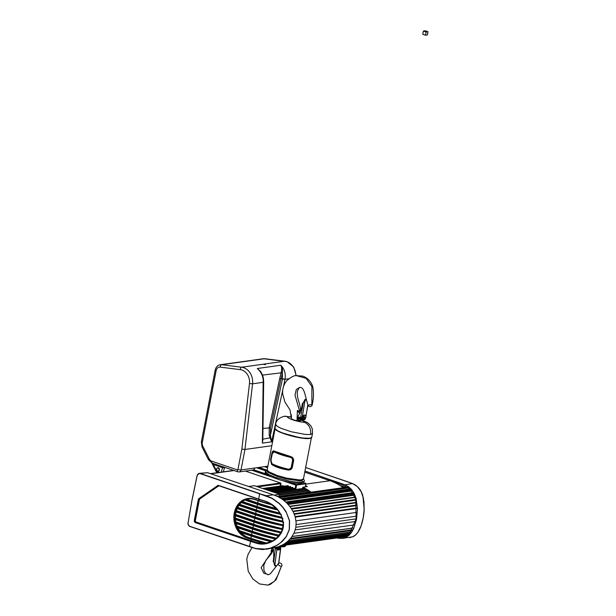 <?xml version="1.0" encoding="UTF-8"?>
<svg xmlns="http://www.w3.org/2000/svg" width="616" height="616" viewBox="0 0 616 616"><rect width="100%" height="100%" fill="white"/><g stroke="black" fill="none" stroke-linecap="round" stroke-linejoin="round"><path stroke-width="0.92" d="M306.106 489.558L306.545 489.758L306.183 490.898M308.092 490.744L308.516 490.967L307.977 492.238M283.368 486.009L283.052 485.639L262.624 488.488M310.041 492.038L310.464 492.246M280.103 486.055L280.55 483.714A0.562 0.462 -97.9 0 0 280.203 483.021L280.319 483.06A0.562 0.462 82.1 0 1 280.665 483.752L280.226 486.039M295.002 489.574L294.856 488.28L271.579 491.522M292.931 488.55L292.692 487.341L268.992 490.644M290.737 487.618L290.429 486.494L266.559 489.82M288.404 486.779L288.019 485.67L264.133 488.996M285.87 485.97L263.486 488.781M304.081 488.465L304.527 488.642L304.296 489.674M304.527 488.642L275.16 492.738M305.598 485.808A60.553 49.911 82.1 0 1 307.338 486.586L302.849 487.21L302.595 488.519M302.849 487.21A60.553 49.911 82.1 0 1 311.119 492.153M343.251 487.68A60.553 49.911 -97.9 0 0 330.037 480.734L304.758 472.164M245.391 471.071L280.634 483.013A0.562 0.462 82.1 0 1 280.981 483.706L280.542 485.993M218.726 467.975A1.802 1.478 -97.9 0 0 217.279 471.009A1.802 1.478 -97.9 0 0 218.726 467.975M218.457 468.237A1.517 1.247 82.1 0 1 217.232 470.801A1.517 1.247 82.1 0 1 218.457 468.237M288.142 504.427L354.262 495.218M291.699 509.085L355.963 500.13M294.356 514.291L356.841 505.582M290.036 539.115L351.998 530.484M286.14 542.688L349.403 533.872M346.993 535.774L347.994 534.981M283.953 500.492L351.728 491.052M282.32 499.268L351.636 489.605M281.335 498.59L351.005 488.881M279.679 497.574L348.602 487.972M283.606 544.39L347.108 535.535M284.546 543.805L348.209 534.934M287.102 541.926L350.057 533.156M288.55 540.648L351.028 531.939M290.698 538.353L352.421 529.752M292.123 536.459L353.345 527.927M293.94 533.31L354.57 524.863M295.257 529.891L355.563 521.482M295.857 527.265L356.14 518.865M296.142 524.578L356.572 516.154M296.011 520.843L356.934 512.358M295.303 517.132L357.003 508.539M295.149 516.608L356.987 507.992M294.132 513.729L356.787 504.997M293.139 511.603L356.495 502.772M292.923 511.188L356.418 502.34M289.689 506.26L355.062 497.151M285.716 501.994L352.853 492.638M359.605 529.444L361.145 525.787L363.24 517.64L364.148 509.917L363.971 501.778L362.408 494.64M304.766 472.125L337.406 483.19A70.724 15.308 -169.1 0 1 344.968 485.932L349.88 489.042M337.329 538.13L342.049 538.461L346.084 537.283L349.026 535.242L351.49 532.417L353.623 528.69L356.541 519.311L357.488 508.623L356.11 498.475L354.423 493.978L351.967 490.013L348.787 486.886L345.068 484.8L304.982 471.024M350.604 489.751L355.779 499.391L356.11 519.026L349.08 534.195L342.55 537.368M339.832 485.37L345.245 487.202A25.002 20.613 82.1 0 1 345.645 487.341M346.785 481.466L305.651 467.513L352.514 483.545L357.38 486.609L361.176 491.737L363.386 498.152L364.125 509.894L363.217 517.663L361.107 525.864L357.704 532.594L355.332 535.135L352.56 536.844L349.318 537.676M255.779 548.656L249.465 546.662L255.779 548.656L262.655 549.572L270.347 548.332L277.508 545.091L282.39 541.333L286.348 536.605L289.381 529.544L289.559 520.697L286.032 511.619L282.906 507.214L279.133 503.28L272.156 498.259L265.996 495.618L259.582 493.786L272.041 498.429L279.002 503.426L282.767 507.338L286.409 512.604L289.42 520.736L289.258 529.537L286.232 536.544L280.611 542.719L277.408 544.983L270.27 548.202L262.593 549.426L255.732 548.51L189.913 526.349C188.527 525.702 187.919 524.524 188.08 522.792L192.215 499.014M256.749 543.304C268.176 547.008 283.599 537.591 283.506 524.339C282.09 512.681 275.883 504.904 264.895 501.016A56.064 12.135 -169.1 0 1 258.574 499.006L218.118 485.3L218.364 485.601L218.118 485.3L199.022 498.49A1.963 1.625 -97.9 0 0 198.298 499.668L194.333 520.274A1.963 1.625 -97.9 0 0 195.557 522.699L250.427 541.295A56.064 12.135 10.9 0 0 256.749 543.304L256.926 542.996A55.779 12.074 -169.1 0 1 250.643 541.002L195.765 522.407L196.288 522.068A1.401 1.155 82.1 0 1 195.411 520.335L199.384 499.73A1.401 1.155 82.1 0 1 199.9 498.891L218.88 485.778M188.034 522.776L188.388 525.055L189.913 526.349M259.706 493.608L200.192 473.442L207.638 472.703L199.276 473.334L198.283 473.696L197.174 475.567C197.659 473.95 198.621 473.304 200.061 473.619L259.582 493.786L258.681 499.253A55.779 12.074 10.9 0 0 264.918 501.239M207.638 472.703L273.35 494.81L265.881 495.795M248.44 486.532L254.4 485.701L279.803 494.309L279.487 495.926L277.146 496.25M274.228 495.087L279.803 494.309M255.732 548.51L266.774 549.187L278.802 546.669L283.622 544.375L287.834 541.302L291.476 537.36L294.194 532.755L295.765 527.797L296.15 522.607L295.341 517.294L293.439 512.196L290.706 507.607L287.141 503.364L282.86 499.653L278.155 496.742L273.35 494.81M200.061 473.619L199.276 473.334L197.105 475.521L192.207 499.022L188.08 522.792M258.612 499.23L218.364 485.601L264.942 501.255L270.316 503.618L277.331 509.478L280.018 513.151L282.012 517.24L283.291 524.247L281.581 531.7L276.137 538.6L271.618 541.503L264.965 543.551L259.667 543.582L256.926 542.996L264.141 543.635L257.426 542.65A54.939 11.889 -169.1 0 1 251.166 540.663L196.288 522.068M235.866 508.162L235.843 508.046A20.228 16.671 -97.9 0 0 235.289 509.37A20.228 16.671 -97.9 0 0 234.781 510.903L235.404 510.826A19.804 16.324 82.1 0 1 235.843 509.532A19.804 16.324 82.1 0 1 236.336 508.346M237.653 505.035L237.645 504.928A20.228 16.671 -97.9 0 0 236.883 506.09A20.228 16.671 -97.9 0 0 236.059 507.599L236.721 507.546A19.804 16.324 82.1 0 1 237.406 506.313A19.804 16.324 82.1 0 1 238.123 505.22M240.186 502.171L240.209 502.063A20.228 16.671 -97.9 0 0 239.193 503.049A20.228 16.671 -97.9 0 0 237.953 504.512L238.685 504.473A19.804 16.324 82.1 0 1 239.67 503.334A19.804 16.324 82.1 0 1 240.679 502.363M243.913 499.699L243.967 499.607A20.228 16.671 -97.9 0 0 242.573 500.338A20.228 16.671 -97.9 0 0 240.64 501.693L241.48 501.693A19.804 16.324 82.1 0 1 242.981 500.685A19.804 16.324 82.1 0 1 244.467 499.915M271.648 504.481A54.939 11.889 -169.1 0 1 265.958 502.902A54.939 11.889 -169.1 0 1 258.866 500.669L254.331 499.137A20.228 16.671 -97.9 0 0 249.85 498.359A20.228 16.671 -97.9 0 0 244.644 499.322L245.761 499.414A19.804 16.324 82.1 0 1 248.102 498.875A19.804 16.324 82.1 0 1 250.104 498.752A19.804 16.324 82.1 0 1 254.493 499.507L259.028 501.047A54.516 11.796 10.9 0 0 266.058 503.257A54.516 11.796 10.9 0 0 272.395 505.005M238.654 531.777L238.43 531.593A20.228 16.671 -97.9 0 0 242.65 535.743A20.228 16.671 -97.9 0 0 246.862 537.914L251.397 539.454A54.939 11.889 10.9 0 0 258.489 541.687A54.939 11.889 10.9 0 0 264.318 543.304M235.92 527.119L235.774 526.957A20.228 16.671 -97.9 0 0 236.983 529.383A20.228 16.671 -97.9 0 0 237.938 530.907L238.6 530.846A19.804 16.324 82.1 0 1 237.499 529.129A19.804 16.324 82.1 0 1 236.598 527.373M234.534 522.915L234.434 522.776A20.228 16.671 -97.9 0 0 234.996 524.855A20.228 16.671 -97.9 0 0 235.528 526.357L236.128 526.28A19.804 16.324 82.1 0 1 235.558 524.693A19.804 16.324 82.1 0 1 235.12 523.138M233.965 518.995L233.888 518.857A20.228 16.671 -97.9 0 0 234.065 520.712A20.228 16.671 -97.9 0 0 234.319 522.222L234.896 522.129A19.804 16.324 82.1 0 1 234.65 520.635A19.804 16.324 82.1 0 1 234.496 519.203M234.018 515.284L233.957 515.153A20.228 16.671 -97.9 0 0 233.857 516.816A20.228 16.671 -97.9 0 0 233.864 518.333L234.45 518.248A19.804 16.324 82.1 0 1 234.442 516.824A19.804 16.324 82.1 0 1 234.519 515.477M234.681 511.488L234.642 511.372A20.228 16.671 -97.9 0 0 234.273 512.997A20.228 16.671 -97.9 0 0 234.011 514.653L234.611 514.576A19.804 16.324 82.1 0 1 234.85 513.074A19.804 16.324 82.1 0 1 235.166 511.68M266.366 543.304A54.516 11.796 -169.1 0 1 258.743 541.233A54.516 11.796 -169.1 0 1 251.713 539.015L247.178 537.483A19.804 16.324 82.1 0 1 243.05 535.35A19.804 16.324 82.1 0 1 239.57 532.108M265.203 543.512L264.141 543.635M245.761 499.414L246.785 499.276A19.804 16.324 82.1 0 1 248.61 498.814M241.48 501.693L242.504 501.555A19.804 16.324 82.1 0 1 244.891 500.053M238.685 504.473L239.709 504.335A19.804 16.324 82.1 0 1 241.318 502.571M236.721 507.546L237.745 507.399A19.804 16.324 82.1 0 1 238.877 505.474M235.404 510.826L236.429 510.687A19.804 16.324 82.1 0 1 237.175 508.631M234.611 514.576L235.635 514.429A19.804 16.324 82.1 0 1 236.074 511.988M234.45 518.248L235.474 518.102A19.804 16.324 82.1 0 1 235.505 515.808M234.896 522.129L235.92 521.991A19.804 16.324 82.1 0 1 235.566 519.558M236.128 526.28L237.152 526.133A19.804 16.324 82.1 0 1 236.282 523.531M238.6 530.846L239.624 530.699A19.804 16.324 82.1 0 1 237.899 527.812M267.051 543.15A80.557 17.433 -169.1 0 1 250.92 538.261L248.202 537.337A19.804 16.324 82.1 0 1 241.203 532.663M281.366 532.078A80.557 17.433 -169.1 0 1 253.623 524.255L235.474 518.102M279.356 535.265A80.557 17.433 -169.1 0 1 252.945 527.758L235.92 521.991M276.538 538.245A80.557 17.433 -169.1 0 1 252.267 531.262L237.152 526.133M272.672 540.948A80.557 17.433 -169.1 0 1 251.597 534.757L239.624 530.699M276.453 508.562A80.557 17.433 -169.1 0 1 257.719 502.979L246.785 499.276M279.957 513.136A80.557 17.433 -169.1 0 1 257.041 506.483L242.504 501.555M281.982 517.294A80.557 17.433 -169.1 0 1 256.371 509.979L239.709 504.335M283.006 521.198A80.557 17.433 -169.1 0 1 255.694 513.482L237.745 507.399M283.229 524.909A80.557 17.433 -169.1 0 1 255.016 516.986L236.429 510.687M282.636 528.713A80.557 17.433 -169.1 0 1 254.293 520.751L235.635 514.429M265.496 364.634L262.739 364.272L265.535 364.572M241.857 449.118L249.465 383.552A11.796 9.725 -97.9 0 0 241.965 370.008A11.796 9.725 -97.9 0 0 240.279 369.623L220.22 367.128A4.774 3.935 -97.9 0 0 216.162 370.555L202.302 442.542A4.774 3.935 -97.9 0 0 202.81 446.161L209.255 458.92A4.774 3.935 -97.9 0 0 211.719 461.184L237.376 469.877A0.562 0.462 -97.9 0 0 237.938 469.492L241.857 449.118L244.952 449.464L271.81 445.722M279.726 378.494L281.042 372.842L282.374 373.18L282.482 378.825L280.996 378.74L270.493 427.812L270.416 435.219L282.436 379.063L285.015 379.279C285.886 373.565 284.476 368.884 280.78 365.242C282.213 367.167 282.759 369.708 282.413 372.873L280.996 378.74L279.726 378.494L269.231 427.558L269.177 435.42L271.633 441.841L282.759 389.836M254.716 468.021L241.01 469.931A2.81 2.318 82.1 0 1 239.131 471.948L252.837 470.039A2.81 2.318 -97.9 0 0 254.716 468.021L267.868 466.189M261.746 373.612L260.753 371.61L257.288 368.514C261.353 372.103 263.355 376.699 263.286 382.305L263.155 381.512L263.286 382.305L252.568 383.799A14.045 11.581 -97.9 0 0 243.643 367.683A14.045 11.581 -97.9 0 0 241.634 367.221L221.575 364.726A7.022 5.79 -97.9 0 0 220.312 364.734C217.756 365.119 216.062 366.859 215.215 369.954L201.355 441.942L202.063 447L208.508 459.752A2.248 0.485 153.2 0 1 209.255 458.92M264.464 466.666L267.575 467.713M223.362 471.841L224.463 467.821L222.507 467.652L222.037 466.412M212.851 463.294L213.321 464.541L211.889 462.993M267.783 466.635L266.867 466.327M269.177 435.42L270.416 435.219L270.848 437.683L262.963 439.139L262.354 443.135L262.801 439.978M282.413 372.873L281.127 372.511C281.912 369.477 281.797 367.051 280.78 365.242L257.288 368.514L260.152 371.117C262.932 374.844 263.509 377.6 263.687 381.959L262.801 440.117M270.848 437.683L271.633 441.841L262.354 443.135L263.147 381.751M282.482 378.825L285.015 379.279L288.835 378.748M223.092 467.767L223.123 466.736M213.059 464.325L212.481 463.17M211.665 462.762L212.366 463.632M279.587 548.779L279.733 548.617A5.421 2.918 -76.2 0 1 277.878 549.803A5.421 2.918 -76.2 0 1 277.616 549.818M276.422 547.763L276.291 548.825L276.892 549.179A5.421 2.918 103.8 0 0 277.947 549.942A5.421 2.918 103.8 0 0 278.571 549.972A5.421 2.918 103.8 0 0 280.511 548.679L279.664 548.186L279.733 548.617M276.338 565.565A4.497 2.418 103.8 0 0 275.568 566.004L273.712 561.938L274.69 565.742L275.383 565.912M280.673 548.433L280.719 546.407A2.248 1.856 -97.9 0 0 280.742 546.015M280.488 548.24L281.019 545.976M280.734 548.371L278.771 563.193M276.692 547.686L276.73 548.979M272.934 548.132A28.09 23.154 82.1 0 1 273.173 561.507L273.712 561.938L275.483 547.901M277.616 548.871A28.09 23.154 82.1 0 1 277.77 549.811M281.327 566.458L278.032 575.013L274.567 581.242L267.968 585.108L270.355 584.384L276.045 579.818L281.327 566.458C278.779 565.681 277.831 564.687 278.494 563.471L270.486 573.619L268.622 574.674L263.748 573.196L261.145 567.629L272.272 551.004L273.974 549.988M272.156 548.263L271.24 550.481L272.326 550.219L271.002 551.351L271.24 550.481M267.968 585.108L259.629 583.968L252.853 578.978L248.217 571.24L246.746 558.989L248.132 554.284L252.06 547.516M273.273 549.926L271.002 551.351M291.845 418.972A4.212 0.909 10.9 0 0 294.764 420.181A4.212 0.909 10.9 0 0 298.837 420.69M301.547 420.174L304.281 421.652L304.381 422.376C297.351 421.845 286.663 418.226 287.379 416.616A9.833 8.108 -97.9 0 0 284.207 416.3C278.933 417.787 276.084 420.466 275.637 424.362L277.169 426.28L280.958 428.266L291.329 431.785L305.551 434.473L310.502 434.496L312.497 433.487L311.765 437.26L309.502 438.453C302.479 439.793 276.599 432.678 275.267 429.044M274.212 450.95C273.111 450.573 272.326 451.359 271.879 453.291L270.586 460.021L271.618 464.449C275.498 466.974 280.958 468.822 288.003 470C290.167 470.231 291.607 469.353 292.323 467.39L293.616 460.653C293.678 458.589 292.669 457.203 290.606 456.502L273.727 451.028L290.598 456.625C292.577 457.288 293.539 458.604 293.486 460.575L292.184 467.305L289.235 469.815L288.057 469.808C281.065 468.645 275.645 466.805 271.795 464.295L270.871 460.083L272.172 453.345C272.588 451.505 273.312 450.766 274.336 451.12M271.618 464.449L272.203 464.241C276.007 466.751 281.427 468.583 288.465 469.754L289.435 469.785M288.003 470L288.465 469.754M292.323 467.39L291.329 468.83L289.235 469.815M273.928 451.02L272.965 452.013M283.283 454.315L283.144 455.001M271.594 463.525L272.203 464.241M267.175 469.785L266.489 470.601L268.191 472.495L276.853 476.307L286.44 478.986L299.561 480.834L301.825 480.711L303.488 478.755M271.125 462.616L271.949 463.794M291.276 467.182L292.715 460.46C292.777 458.728 291.945 457.603 290.244 457.103L290.175 457.295C291.815 457.765 292.615 458.82 292.569 460.452L291.276 467.182C290.706 468.73 289.582 469.361 287.903 469.092C281.142 467.475 275.814 465.673 271.925 463.679L272.033 463.84C275.899 465.827 281.189 467.621 287.903 469.223L289.42 469.207L291.922 467.128L289.274 469.238M271.925 463.679L270.986 460.291L272.295 453.576L274.366 451.721L273.712 451.597L272.303 453.545C272.719 451.928 273.404 451.32 274.366 451.721L273.712 451.597M287.903 469.092L287.903 469.223C278.216 466.859 273.62 464.741 271.987 463.833C271.31 463.833 270.978 462.655 270.986 460.291L272.295 453.576M274.767 451.659C278.609 453.661 283.907 455.455 290.667 457.049M274.366 451.721C278.232 453.707 283.522 455.501 290.244 457.103L290.652 457.041C292.408 457.549 293.262 458.666 293.216 460.391L291.915 467.136M283.791 455.209L283.922 454.523M302.856 415.869L303.057 416.1A2.248 1.856 82.1 0 1 303.603 418.279A2.248 1.856 82.1 0 1 302.333 419.835L300.3 420.805M302.217 416.539A2.179 1.794 82.1 0 1 302.564 418.395A2.179 1.794 82.1 0 1 301.332 419.904L299.114 420.204M303.48 415.4L304.004 416.016A2.179 1.794 82.1 0 1 304.535 418.118A2.179 1.794 82.1 0 1 303.303 419.635L301.039 420.328M308.293 405.105L312.266 404.45C313.667 398.313 313.844 392.492 312.805 386.987C312.058 383.907 309.224 378.447 302.779 376.106L296.288 375.614C294.179 375.398 291.052 377.046 286.91 380.565C283.814 384.168 282.382 388.557 282.621 393.755L284.946 402.071L289.974 409.871L291.553 418.965M300.446 410.094L299.699 411.38L294.972 395.041L296.342 389.466L299.784 387.318C299.314 387.248 298.49 388.673 297.328 391.584C296.727 399.291 300.677 404.034 300.469 410.325M311.881 404.496L311.865 386.478L306.152 378.347L296.288 375.614M297.366 410.479L299.014 412.797L300.285 412.835L299.699 411.38L297.366 410.479L297.028 420.905M300.577 411.095L300.446 410.056M298.106 421.128L300.285 420.466L299.461 421.036M299.622 413.452L298.791 412.589M298.136 417.879A0.631 0.524 -97.9 0 0 299.137 418.326A0.631 0.524 -97.9 0 0 298.136 417.879M298.914 418.649A0.631 0.524 82.1 0 1 298.752 417.494M299.299 418.403A0.839 0.693 82.1 0 1 297.975 417.802A0.839 0.693 82.1 0 1 299.299 418.403M302.649 415.854L301.732 416.924M301.986 416.585L301.647 418.48A2.248 1.856 82.1 0 1 300.131 420.166L299.653 420.228A2.248 1.856 -97.9 0 1 298.991 420.174A2.248 1.856 -97.9 0 1 297.859 416.57A28.09 23.154 82.1 0 0 302.317 403.518L304.797 401.624L302.387 416.354A5.421 2.872 -73.4 0 1 304.366 415.068A5.421 2.872 -73.4 0 1 305.059 415.115A5.421 2.872 -73.4 0 1 306.013 415.854L307.808 404.881M299.053 417.194A0.87 0.716 82.1 0 1 300.069 418.056A0.87 0.716 82.1 0 1 299.284 418.865M305.89 399.461L305.236 399.253M305.097 419.357A2.248 1.856 82.1 0 1 304.543 419.55A2.248 1.856 82.1 0 1 304.304 419.565M305.921 417.209L304.689 419.511M303.457 419.573A2.248 1.856 -97.9 0 0 304.065 419.612A2.248 1.856 -97.9 0 0 305.582 417.933L307.931 405.22M300.131 420.166A2.248 1.856 82.1 0 1 299.892 420.174L301.355 417.848M299.653 420.228A2.248 1.856 -97.9 0 0 300.208 420.043L303.118 403.372M306.113 416.316L305.544 415.453M305.582 417.933L305.882 416.116M301.94 416.662L301.647 418.48M305.043 399.414L302.933 403.403M304.704 415.053A5.421 2.872 -73.4 0 1 305.259 415.561M305.728 399.615L304.797 401.624M305.159 415.43L306.021 416.008M423.4 31.062L422.776 34.296L425.502 35.22L427.388 34.95L428.012 31.724L425.294 30.8L423.4 31.062L426.126 31.986L428.012 31.724M425.502 35.22L426.126 31.986M306.537 489.789L278.147 493.747M308.5 491.029L279.656 495.048M283.314 485.832L263.101 488.65M234.057 470.524L210.772 473.766M280.203 483.021L256.31 486.347M285.863 485.916L264.018 488.965M288.288 485.916L264.726 489.204M290.698 486.771L267.213 490.043M292.97 487.649L269.708 490.89M295.126 488.619L272.364 491.791M280.55 483.714L257.858 486.871M305.929 484.091L330.037 480.734M256.618 467.76L265.689 470.832M305.875 483.822L295.803 485.138L295.118 488.68M251.69 470.193L270.886 476.699M282.79 480.734L295.803 485.138L296.219 484.561L289.227 482.189M303.426 482.559L305.513 483.267A0.562 0.462 82.1 0 1 305.867 483.96L305.305 486.871M258.835 467.444L266.512 470.047M295.757 489.474L296.573 485.254A0.562 0.462 -97.9 0 0 296.219 484.561L305.705 483.391M281.812 546.738L282.86 546.877A2.81 2.318 -97.9 0 1 281.951 546.785L281.012 546.045M285.886 545.299A2.81 2.318 82.1 0 1 284.199 546.685L282.86 546.877A2.81 2.318 -97.9 0 0 284.546 545.483M283.622 545.614A2.248 1.856 82.1 0 1 281.743 546.292M277.485 547.116A2.81 2.318 82.1 0 1 276.245 547.793L274.905 547.986A2.81 2.318 -97.9 0 0 275.868 547.562M274.12 547.932A2.81 2.318 -97.9 0 0 274.905 547.986L273.92 547.886M267.39 474.79L253.153 469.962M266.189 470.278L258.127 467.544M253.576 469.769L266.62 474.189M287.865 504.127L354.108 494.894M291.507 508.785L355.886 499.815M294.248 514.014L356.818 505.297M290.375 538.731L352.213 530.114M286.632 542.303L349.742 533.51M282.99 544.744L346.885 535.843M282.32 545.106L346.231 536.205M281.004 545.761L343.489 537.052M283.583 500.2L351.482 490.744M283.198 499.907L351.22 490.428M279.24 497.32L348.248 487.703M278.771 497.066L347.863 487.441M278.193 496.765L347.37 487.125M281.142 545.691L344.775 536.829L281.135 545.699M281.666 545.445L345.499 536.551M292.092 536.505L353.322 527.974M295.226 516.87L356.995 508.262M293.031 511.395L356.456 502.556M291.306 508.485L355.809 499.499M289.913 506.545L355.17 497.451M289.797 506.398L355.116 497.297L289.797 506.39M287.572 503.819L353.946 494.571M286.71 502.941L353.453 493.639M285.878 502.148L352.96 492.8M285.793 502.071L352.906 492.723M337.622 482.082L337.406 483.19M346.808 481.466L352.545 483.552C357.804 485.839 361.261 490.036 362.924 496.157L364.187 509.363C364.002 514.922 362.886 520.689 360.837 526.672C357.426 534.934 353.792 536.351 352.652 536.805L342.049 538.461M345.068 484.8L352.545 483.552M250.643 541.002L249.465 546.662L189.951 526.495L249.441 546.646M188.019 522.745L188.011 522.761C187.834 524.57 188.481 525.81 189.951 526.495M192.284 499.068L197.174 475.567M199.022 498.49L218.387 485.616M218.472 485.639L199.9 498.891M198.298 499.668L198.683 499.722A1.686 1.386 82.1 0 1 199.299 498.714L199.615 498.667A1.686 1.386 -97.9 0 0 198.999 499.676L199.384 499.73M194.333 520.274L194.718 520.327L198.999 499.676L195.411 520.335M195.557 522.699L195.765 522.407A1.686 1.386 82.1 0 1 194.718 520.327L195.033 520.281A1.686 1.386 -97.9 0 0 196.081 522.36L250.958 540.956A55.217 11.95 10.9 0 0 257.249 542.958L257.426 542.65M251.713 539.015L250.958 540.956M234.781 510.903L255.54 517.933L255.448 518.418L234.642 511.372M236.059 507.599L256.218 514.437L256.125 514.922L235.843 508.046M237.953 504.512L256.887 510.933L256.795 511.419L237.645 504.928M240.64 501.693L257.565 507.43L257.473 507.915L240.209 502.063M244.644 499.322L258.243 503.934L258.142 504.412L243.967 499.607M259.113 499.414L259.028 501.047M237.938 530.907L252.121 535.712L252.029 536.197L238.43 531.593M235.528 526.357L252.791 532.209L252.699 532.694L235.774 526.957M234.319 522.222L253.469 528.705L253.376 529.19L234.434 522.776M233.864 518.333L254.139 525.209L254.046 525.694L233.888 518.857M234.011 514.653L254.816 521.706L254.724 522.191L233.957 515.153M244.075 499.776L258.166 504.55M243.998 499.753L258.189 504.566L277.754 510.04A54.77 11.858 10.9 0 1 258.212 504.566L258.142 504.412A54.939 11.889 -169.1 0 0 277.616 509.879M238.954 531.893L252.029 536.197A54.939 11.889 -169.1 0 0 271.356 541.626M272.056 541.279A54.939 11.889 10.9 0 1 252.121 535.712L238.115 530.746M240.34 502.24L257.473 507.915A54.939 11.889 -169.1 0 0 280.565 514.183M275.922 539.131L252.699 532.694A54.939 11.889 -169.1 0 0 275.699 538.946M237.799 505.105L256.795 511.419A54.939 11.889 -169.1 0 0 282.29 518.195M282.336 518.333A54.77 11.858 10.9 0 1 256.864 511.565L237.738 505.089M282.113 517.648A54.939 11.889 10.9 0 1 256.887 510.933L238.307 504.419M279.156 535.52A54.939 11.889 10.9 0 1 253.469 528.705L234.527 522.075M234.727 522.999L253.376 529.19A54.939 11.889 -169.1 0 0 278.802 535.951M278.702 536.066A54.77 11.858 10.9 0 1 253.438 529.344L234.665 522.984M236.013 508.231L256.14 515.053M235.959 508.215L256.125 514.922A54.939 11.889 -169.1 0 0 283.121 521.998M283.052 521.482A54.939 11.889 10.9 0 1 256.218 514.437L236.367 507.492M281.25 532.309A54.939 11.889 10.9 0 1 254.139 525.209L234.095 518.195M234.134 519.072L254.069 525.825M234.08 519.057L254.046 525.694A54.939 11.889 -169.1 0 0 281.004 532.763M282.575 528.936A54.939 11.889 10.9 0 1 254.816 521.706L234.265 514.522M234.172 515.353L254.724 522.191A54.939 11.889 -169.1 0 0 282.436 529.413M282.397 529.537A54.77 11.858 10.9 0 1 254.785 522.337L254.762 522.337C263.225 525.186 272.572 527.619 282.821 529.621M283.214 525.148A54.939 11.889 10.9 0 1 255.54 517.933L235.058 510.78M234.835 511.565L255.448 518.418A54.939 11.889 -169.1 0 0 283.175 525.64M283.168 525.771A54.77 11.858 10.9 0 1 255.509 518.572L234.781 511.55M283.221 524.947A54.77 11.858 -169.1 0 1 255.671 517.763M282.629 528.744A54.77 11.858 -169.1 0 1 254.939 521.529M281.42 532.979L254.092 525.841A54.77 11.858 10.9 0 0 280.942 532.879M281.343 532.124A54.77 11.858 -169.1 0 1 254.269 525.032M283.021 521.267A54.77 11.858 -169.1 0 1 256.341 514.26M283.753 522.26L256.164 515.068A54.77 11.858 10.9 0 0 283.137 522.129M279.294 535.342A54.77 11.858 -169.1 0 1 253.592 528.536M282.028 517.432A54.77 11.858 -169.1 0 1 257.018 510.756M276.184 538.546A54.939 11.889 10.9 0 1 252.791 532.209L235.72 526.21M276.384 538.376A54.77 11.858 -169.1 0 1 252.922 532.032M236.144 527.211L252.722 532.832M236.067 527.188L252.737 532.84A54.77 11.858 10.9 0 0 275.568 539.046M281.373 514.491L257.48 508.031M240.271 502.225L257.511 508.061A54.77 11.858 10.9 0 0 280.642 514.337M280.241 513.613A54.939 11.889 10.9 0 1 257.565 507.43L241.064 501.624M280.103 513.374A54.77 11.858 -169.1 0 1 257.688 507.261M272.334 541.133A54.77 11.858 -169.1 0 1 252.244 535.535M271.171 541.71A54.77 11.858 10.9 0 1 252.09 536.343L238.862 531.87M277.077 509.24A54.939 11.889 10.9 0 1 258.243 503.934L245.23 499.307M276.838 508.978A54.77 11.858 -169.1 0 1 258.366 503.757M264.965 543.551L272.888 540.833C276.784 538.63 279.71 535.512 281.651 531.469L283.237 524.516C282.929 518.464 281.035 513.559 277.562 509.802C272.303 504.55 268.099 501.701 264.942 501.255L264.895 501.016M248.202 537.337L246.862 537.914M253.623 524.255L254.038 522.091M252.945 527.758L253.361 525.594M252.267 531.262L252.691 529.09M251.597 534.757L252.013 532.594M250.92 538.261L251.336 536.097M257.719 502.979L258.142 500.746M257.041 506.483L257.457 504.312M256.371 509.979L256.787 507.815M255.694 513.482L256.11 511.318M255.016 516.986L255.44 514.822M254.293 520.751L254.762 518.318M240.279 369.623A2.248 1.24 -82.9 0 1 241.634 367.221L262.739 364.279M295.842 375.683A14.045 11.581 -97.9 0 0 286.802 361.669A14.045 11.581 -97.9 0 0 284.792 361.207A2.248 1.24 -82.9 0 1 284.977 361.207A2.248 1.24 -82.9 0 1 285.185 361.261M220.22 367.128A2.248 1.24 -82.9 0 1 221.575 364.726L264.734 358.712L284.792 361.207L263.687 364.148M237.938 469.492A2.248 0.485 -169.1 0 0 241.01 469.931L244.952 449.464L252.568 383.799L249.465 383.552M291.43 414.838L291.199 416.855M283.352 387.079L284.954 379.579M221.899 472.048L221.36 471.848L222.507 467.652L213.321 464.541L216.655 471.14A1.401 1.155 82.1 0 0 217.379 471.81L219.196 472.418M224.694 467.352L224.463 467.821L225.618 467.66M265.096 358.751A2.248 1.24 -82.9 0 0 264.918 358.705A2.248 1.24 -82.9 0 0 264.734 358.712A7.022 5.79 -97.9 0 0 263.471 358.72L220.312 364.734M217.41 472.672A1.401 0.731 -71.3 0 1 217.379 471.81M217.718 473.026L216.193 471.663L216.655 471.14M216.162 370.555A2.248 0.485 -169.1 0 1 215.215 369.954M202.302 442.542A2.248 0.485 -169.1 0 1 201.355 441.942M202.81 446.161A2.248 0.485 153.2 0 0 202.063 447M237.376 469.877A2.248 1.178 108.7 0 0 237.915 471.833L239.131 471.948M211.719 461.184A2.248 1.178 108.7 0 0 212.258 463.132L237.915 471.833M281.042 372.842L262.439 375.113M270.493 427.812L262.978 428.428M276.892 549.179L275.005 564.056M278.671 563.24L280.511 548.679M272.095 549.965L273.227 549.618M276.576 548.594L276.915 548.494A2.025 1.671 -97.9 0 0 278.085 546.923M280.118 545.738L278.825 548.502L277.146 548.74A2.302 1.902 -97.9 0 0 278.486 546.785M276.584 548.91L276.915 548.494M278.802 548.51A2.302 1.902 -97.9 0 0 280.134 546.146M287.379 416.616L291.607 417.178M310.502 434.496A9.833 8.108 -97.9 0 0 304.381 422.376M309.779 438.261L302.941 438.045L294.525 436.528L281.866 432.717L277.778 430.853L274.967 428.567L275.637 424.355M302.171 419.981L307.9 422.861L311.034 426.072L312.335 428.998L312.505 433.41M311.442 437.476L303.472 478.832L301.532 479.81L299.384 479.933L286.686 478.139L277.292 475.513L268.807 471.787L267.159 469.946L275.136 428.451M271.879 453.291L272.334 453.322M270.586 460.021L271.032 460.06M293.616 460.653L293.455 460.583C294.348 460.614 292.269 456.664 290.59 456.633L274.289 451.112M283.637 454.431L283.506 455.116L283.66 454.439M301.532 479.81A0.839 0.693 -97.9 0 0 301.825 480.711A1.378 1.132 82.1 0 1 302.287 482.174L304.45 481.127L301.355 483.213A1.378 1.132 82.1 0 1 301.301 483.221M304.443 481.081L302.279 482.228A1.378 1.132 82.1 0 1 301.355 483.213C296.55 483.683 289.243 482.544 279.441 479.802L270.185 476.368C266.228 474.289 264.634 472.695 265.411 471.571L265.419 471.548M280.927 468.075L281.065 467.382M279.094 467.49L279.225 466.789M276.638 466.566L276.761 465.919M274.697 465.688L274.805 465.142M280.342 467.151L280.203 467.852M277.87 466.32L277.731 467.005M275.906 465.588L275.783 466.204M273.689 464.657L273.604 465.111M302.279 482.228L296.404 482.166L289.235 481.096L275.514 477.454L268.183 474.328L265.411 471.571L268.191 474.274L275.529 477.4L289.243 481.042L296.419 482.112L302.287 482.174M292.569 460.452L293.216 460.391M274.197 451.882C278.085 453.877 283.414 455.678 290.175 457.295M284.245 455.347L284.376 454.677M284.523 454.724L284.392 455.386M304.004 416.016L302.525 416.2M301.332 419.904L303.303 419.635M302.587 403.295L303.064 403.234M308.254 490.613L279.749 494.586M310.195 491.93L277.608 496.473M233.703 470.401L210.41 473.642M304.265 488.288L274.328 492.453M306.283 489.404L277.254 493.447M303.449 482.544L305.59 483.275A0.562 0.562 0 0 1 305.96 483.907L305.397 486.856M258.882 467.444L266.536 470.039M286.178 544.629L284.199 546.685M277.554 547.093L276.245 547.793M266.582 474.158L253.6 469.754M281.25 498.537L349.826 488.988M284.507 543.828L348.179 534.957M288.496 540.702L350.989 531.993M292.061 536.551L353.307 528.02M285.77 502.048L352.891 492.7M278.163 496.742L347.332 487.11M234.119 515.338L254.762 522.337M255.486 518.564C263.948 521.421 273.304 523.846 283.545 525.848M279.133 536.159L253.415 529.337M282.998 518.472L256.841 511.565M271.425 541.772L252.067 536.343M296.227 375.621L293.67 366.982L287.11 361.692L263.471 358.72M211.789 462.955L216.193 471.663M212.258 463.132L208.508 459.752M275.468 566.027L274.775 565.858M281.751 566.189A2.248 2.248 0 0 0 278.155 563.617M272.973 550.75L270.994 554.284L265.873 560.252L263.779 565.357L263.979 570.485L265.611 573.504L268.052 574.759M272.811 551.012L273.989 549.98M311.765 437.26C311.696 437.899 310.972 438.307 309.586 438.469L301.47 438.068L281.828 432.917C274.236 429.691 274.867 428.359 274.975 428.713L274.913 428.128M303.503 478.694L304.458 481.073M273.242 464.903L273.327 464.495M281.058 468.114L281.189 467.421M267.182 469.738L265.419 471.517M291.607 416.94L284.245 416.3M287.903 469.223L289.497 469.215M299.753 387.395L300.339 387.441C302.479 387.502 304.165 390.313 305.397 395.872L307.908 405.151A2.248 2.248 0 0 0 312.266 404.45M299.645 418.811L298.752 418.934M299.407 417.14L298.521 417.263M304.543 419.55L304.065 419.612M302.51 403.288L302.98 403.226"/></g></svg>
